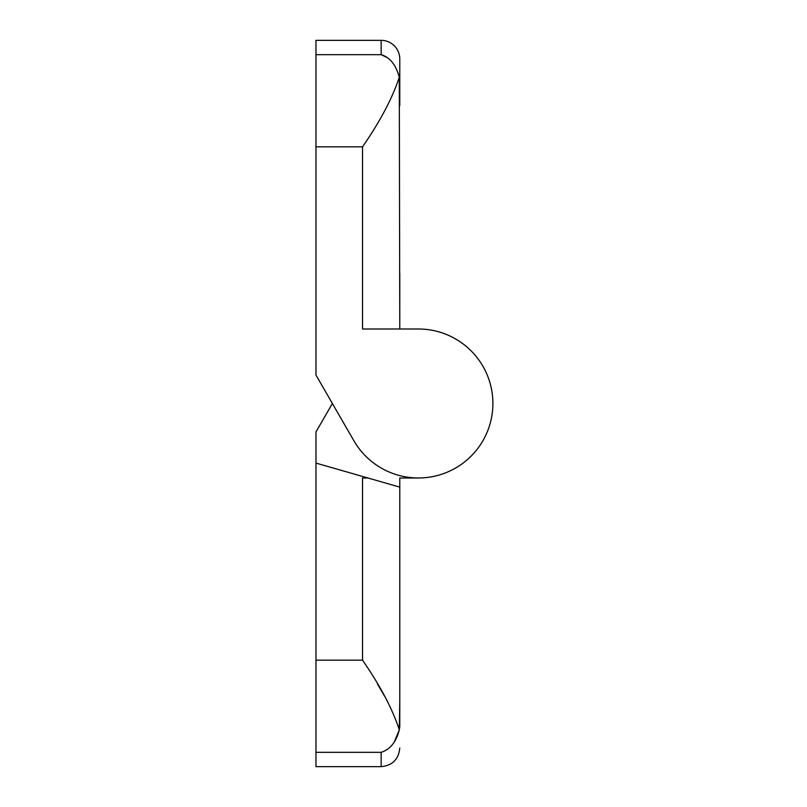 <?xml version="1.0" encoding="UTF-8"?>
<svg xmlns="http://www.w3.org/2000/svg" width="807" height="807" viewBox="0 0 807 807"><rect width="100%" height="100%" fill="white"/><g stroke="black" fill="none" stroke-linecap="round" stroke-linejoin="round"><path stroke-width="1.21" d="M399.778 58.972L399.778 80.407L399.778 58.972A18.622 18.622 0 0 0 381.156 40.35L315.971 40.35L315.971 146.834L362.535 146.834L362.535 329.004L418.399 329.004A74.496 74.496 0 0 1 492.895 403.5A74.496 74.496 0 0 1 353.89 440.743L315.971 375.073L315.971 146.834M399.778 329.004L399.294 77.21C395.904 64.792 389.852 57.287 381.156 54.674L381.156 40.35M399.778 701.465L399.294 729.79C396.277 741.905 390.235 749.421 381.156 752.326L381.156 766.65L315.971 766.65L315.971 431.927L332.383 403.5M418.399 477.996L399.778 477.996L418.399 477.996M399.778 533.861L399.778 477.996M384.899 696.693L377.434 684.023M367.931 477.996L362.535 477.996L362.535 660.166C380.188 685.688 392.444 708.899 399.294 729.79L399.778 726.593C399.778 755.17 399.778 755.17 399.778 726.593C399.778 755.17 399.778 755.17 399.778 726.593L399.778 487.125L315.971 463.097M399.294 77.21C392.434 98.121 380.178 121.322 362.535 146.834M399.778 319.875L399.778 273.139M399.778 105.535L399.778 80.407M399.294 729.79L394.361 741.865M381.368 54.745L386.422 57.236M381.156 54.674L315.971 54.674M315.971 660.166L362.535 660.166M315.971 752.326L381.156 752.326M381.156 766.65C392.444 765.52 398.648 759.316 399.778 748.028"/></g></svg>
